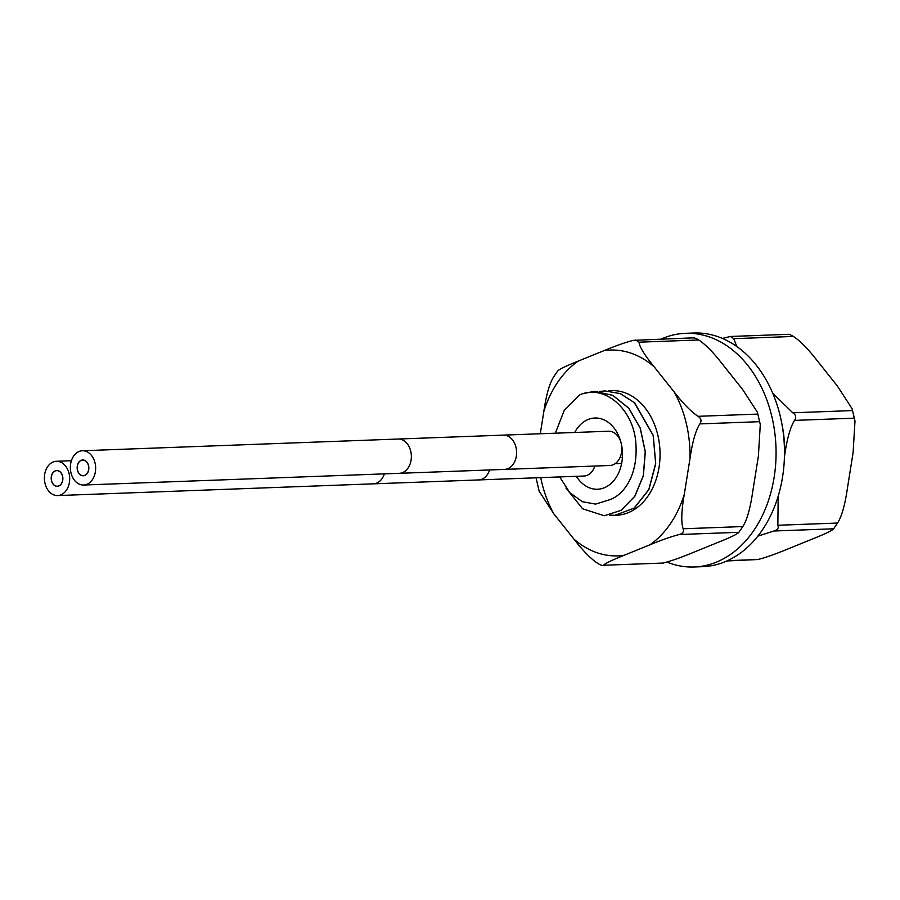 <?xml version="1.0" encoding="UTF-8"?>
<svg xmlns="http://www.w3.org/2000/svg" width="900" height="900" viewBox="0 0 900 900"><rect width="100%" height="100%" fill="white"/><g stroke="black" fill="none" stroke-linecap="round" stroke-linejoin="round"><path stroke-width="1.35" d="M559.676 476.933L569.846 492.716L582.356 501.705L595.586 504.101L608.321 500.141C622.485 496.305 639.664 475.931 635.479 439.144C631.474 408.881 605.981 385.74 582.086 393.874A62.359 45.979 -92.1 0 0 579.533 395.032L564.199 410.479L555.334 433.204M504.585 469.395A17.145 12.645 -92.1 0 0 515.993 447.379A17.145 12.645 -92.1 0 0 503.314 435.127L398.081 439.031A17.145 12.645 -92.1 0 1 410.749 451.282A17.145 12.645 -92.1 0 1 399.353 473.31L609.829 465.491A17.145 12.645 -92.1 0 0 621.225 443.475A35.629 26.269 87.9 0 1 597.533 489.24A35.629 26.269 87.9 0 1 576.337 476.314M503.314 435.127L608.558 431.224A17.145 12.645 -92.1 0 1 621.225 443.475A35.629 26.269 -92.1 0 0 594.889 418.016A35.629 26.269 -92.1 0 0 574.706 432.484M599.67 391.478L604.867 390.904L620.235 393.615L634.252 402.57L653.153 435.364L655.661 463.444L648.799 489.6L634.061 508.196L614.745 515.34L609.514 515.104M614.745 515.34L634.298 508.084L648.866 489.668L655.729 463.77L653.242 435.364L634.646 402.829L620.438 393.66L604.867 390.904M594.439 391.298L612.844 395.359L628.909 408.285L640.283 428.096L645.322 451.789L643.376 475.751L634.826 496.316L621.079 510.356L604.327 515.734L620.977 510.356L634.725 496.327L643.275 475.762L645.221 451.8L640.181 428.108L628.819 408.285L612.754 395.359L594.337 391.298L582.086 393.874M565.976 488.059L582.604 508.781L604.226 515.734M624.139 555.278C611.617 560.284 604.744 563.614 603.506 565.267L663.188 563.051L603.506 565.267C602.977 565.954 601.076 565.335 597.791 563.423C591.053 559.035 583.11 550.935 573.952 539.123A102.971 75.915 -92.1 0 0 624.139 555.278L649.879 544.826C661.68 539.944 671.467 536.512 679.23 534.521C682.886 533.509 684.202 531.596 683.145 528.773L742.826 526.556C746.977 520.099 750.274 508.511 752.704 491.782L758.385 456.131L760.286 424.541L757.384 412.223L742.624 389.475L722.554 364.275C713.452 352.519 705.51 344.419 698.726 339.975C695.441 338.062 693.54 337.444 693.011 338.13M663.188 563.051C670.579 561.184 680.366 557.752 692.539 552.746L718.279 542.284C730.541 537.401 737.426 534.071 738.911 532.305L743.051 526.207L738.911 532.305L679.23 534.521M649.879 544.826A102.971 75.915 -92.1 0 0 684.293 494.325C681.401 510.919 681.019 522.405 683.145 528.773M684.293 494.325L689.974 458.674A102.971 75.915 -92.1 0 0 674.212 392.017C683.28 403.718 691.222 411.817 698.051 416.317L757.732 414.101M698.051 416.317C701.224 418.387 701.831 420.919 699.851 423.9C695.711 430.279 692.426 441.866 689.974 458.674M635.704 339.986L639.034 342.191C639.472 346.815 644.512 355.016 654.154 366.806A102.971 75.915 -92.1 0 0 603.979 350.651C616.095 345.668 625.883 342.225 633.33 340.346L693.63 337.838M543.814 411.615C546.21 395.032 549.495 383.445 553.691 376.841L557.606 371.093C559.058 369.338 565.931 366.007 578.239 361.103A102.971 75.915 -92.1 0 0 543.814 411.615L540.293 433.755M540.743 477.63A102.971 75.915 -92.1 0 0 553.894 513.923L539.134 491.175L536.051 477.81M553.894 513.923L573.952 539.123M603.979 350.651L578.239 361.103M674.212 392.017L654.154 366.806M615.758 515.295A62.348 45.968 -92.1 0 0 616.365 515.273A62.348 45.968 -92.1 0 0 648.169 495.821A62.348 45.968 -92.1 0 0 655.616 427.545A62.348 45.968 -92.1 0 0 611.741 390.656A62.348 45.968 -92.1 0 0 608.467 390.938M666.832 562.061A116.91 86.198 -92.1 0 0 694.159 566.989L702.585 566.674A116.91 86.198 -92.1 0 0 724.725 561.87A116.91 86.198 -92.1 0 0 783.079 431.426A116.91 86.198 -92.1 0 0 693.911 333.011L685.496 333.326A116.91 86.198 -92.1 0 0 663.345 338.13A116.91 86.198 -92.1 0 0 661.207 339.041M694.159 566.989A116.91 86.198 -92.1 0 0 716.31 562.174A116.91 86.198 -92.1 0 0 774.664 431.741A116.91 86.198 -92.1 0 0 685.496 333.326M726.863 560.959L757.901 559.53C765.664 557.55 775.451 554.108 787.252 549.225L812.992 538.774C825.514 533.767 832.387 530.438 833.625 528.795L773.944 531C777.611 529.988 778.916 528.075 777.859 525.262L837.54 523.046L833.625 528.795L837.54 523.046C841.714 516.555 844.999 504.956 847.418 488.272L853.099 452.621L855 421.031L852.097 408.713L854.246 418.174L794.565 420.39C790.425 426.803 787.129 438.39 784.688 455.152L784.44 456.761M722.385 338.423L730.429 336.476L733.748 338.67L736.808 346.522M794.565 420.39C796.545 417.397 795.938 414.866 792.765 412.796L772.684 393.154M773.944 531L757.867 536.13M778.185 496.192L777.859 525.262M852.097 408.713L837.337 385.965L817.279 360.765C808.189 349.02 800.246 340.92 793.44 336.454L733.748 338.67M787.725 334.62C788.254 333.934 790.155 334.541 793.44 336.454M855 421.031L854.246 418.174M384.368 473.861A17.145 12.645 -92.1 0 1 373.387 483.84L583.864 476.032A17.145 12.645 -92.1 0 0 594.844 466.054M45 483.311A17.145 12.645 -92.1 0 0 57.679 495.562A17.145 12.645 -92.1 0 0 69.075 473.535A17.145 12.645 -92.1 0 0 56.407 461.284A17.145 12.645 -92.1 0 0 45 483.311M51.57 480.645A7.796 5.749 -92.1 0 0 57.33 486.214A7.796 5.749 -92.1 0 0 62.505 476.201A7.796 5.749 -92.1 0 0 56.745 470.632A7.796 5.749 -92.1 0 0 51.57 480.645M62.595 476.168A7.92 5.839 -92.1 0 0 56.745 470.509A7.92 5.839 -92.1 0 0 51.48 480.679A7.92 5.839 -92.1 0 0 57.33 486.338A7.92 5.839 -92.1 0 0 62.595 476.168M70.954 472.77A17.145 12.645 -92.1 0 0 83.633 485.021A17.145 12.645 -92.1 0 0 95.04 462.994A17.145 12.645 -92.1 0 0 82.361 450.754A17.145 12.645 -92.1 0 0 70.954 472.77M77.524 470.104A7.796 5.749 -92.1 0 0 83.284 475.673A7.796 5.749 -92.1 0 0 88.47 465.66A7.796 5.749 -92.1 0 0 82.71 460.091A7.796 5.749 -92.1 0 0 77.524 470.104M88.56 465.626A7.92 5.839 -92.1 0 0 82.699 459.968A7.92 5.839 -92.1 0 0 77.434 470.137A7.92 5.839 -92.1 0 0 83.295 475.796A7.92 5.839 -92.1 0 0 88.56 465.626M699.851 423.9L759.533 421.684M639.034 342.191L698.726 339.975M781.695 422.899A102.971 75.915 87.9 0 1 784.688 455.152M757.901 559.53L727.515 560.666M852.457 410.58L792.765 412.796M478.631 479.936A17.145 12.645 -92.1 0 0 489.611 469.957M760.286 424.541L757.384 412.223M788.344 334.327L730.429 336.476M373.387 483.84L57.679 495.562M71.381 460.733L56.407 461.284M399.353 473.31L83.633 485.021M398.081 439.031L82.361 450.754M621.641 463.444L615.116 463.68M622.406 457.504L619.999 457.594"/></g></svg>
